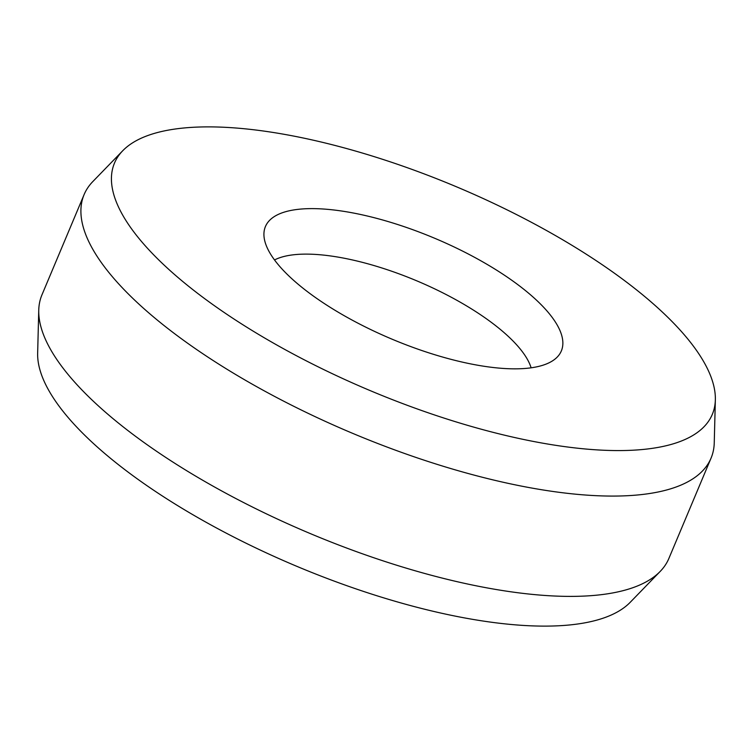 <?xml version="1.0" encoding="UTF-8"?>
<svg xmlns="http://www.w3.org/2000/svg" width="753" height="753" viewBox="0 0 753 753"><rect width="100%" height="100%" fill="white"/><g stroke="black" fill="none" stroke-linecap="round" stroke-linejoin="round"><path stroke-width="1.13" d="M531.119 367.812A144.698 49.387 22.8 0 0 527.251 359.096A144.698 49.387 22.8 0 0 407.279 276.982A144.698 49.387 22.8 0 0 274.525 259.954M715.35 399.796L714.249 442.82A340.045 116.056 -157.2 0 1 711.058 458.116L668.89 558.425A340.045 116.056 -157.2 0 1 660.202 571.414L630.223 602.296A324.242 110.663 -157.2 0 1 339.707 583.133A324.242 110.663 -157.2 0 1 49.039 390.873A324.242 110.663 -157.2 0 1 37.65 353.204L38.751 310.18A340.045 116.056 -157.2 0 1 41.942 294.884L84.11 194.575A340.045 116.056 -157.2 0 1 92.798 181.586L122.777 150.704A324.242 110.663 22.8 0 0 122.824 215.339A324.242 110.663 22.8 0 0 453.4 421.068A324.242 110.663 22.8 0 0 715.35 399.796A324.242 110.663 22.8 0 0 703.961 362.127A324.242 110.663 22.8 0 0 413.293 169.867A324.242 110.663 22.8 0 0 122.777 150.704M660.202 571.414A340.045 116.056 -157.2 0 1 355.52 551.309A340.045 116.056 -157.2 0 1 50.696 349.684A340.045 116.056 -157.2 0 1 38.751 310.18M711.058 458.116A340.045 116.056 -157.2 0 1 418.659 458.351A340.045 116.056 -157.2 0 1 92.854 249.375A340.045 116.056 -157.2 0 1 84.11 194.575M269.565 252.406A160.502 54.781 -157.2 0 1 263.926 233.75A160.502 54.781 -157.2 0 1 393.593 223.227A160.502 54.781 -157.2 0 1 557.22 325.061A160.502 54.781 -157.2 0 1 557.248 357.054A160.502 54.781 -157.2 0 1 413.444 347.566A160.502 54.781 -157.2 0 1 269.565 252.406"/></g></svg>

